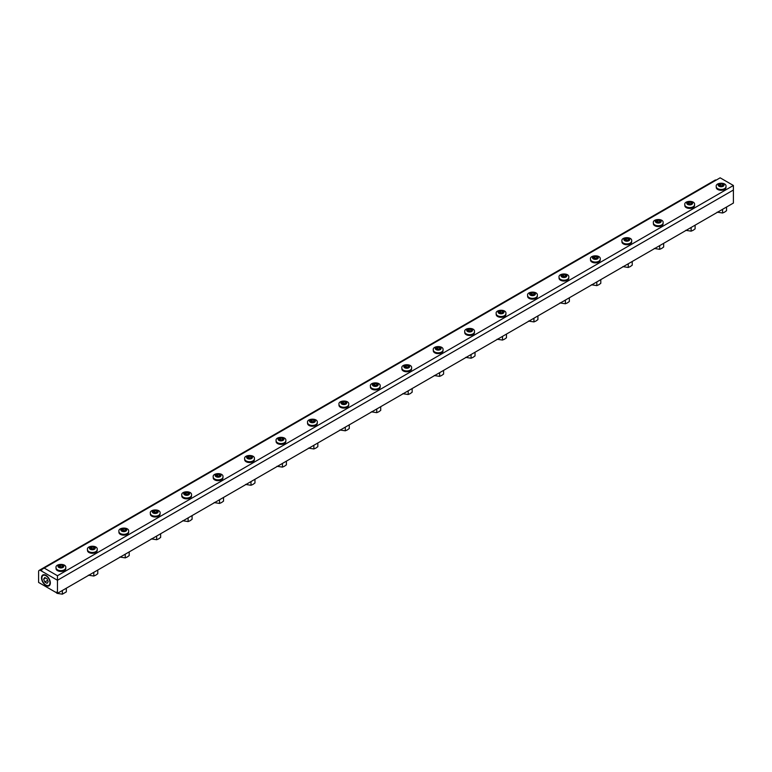 <?xml version="1.0" encoding="UTF-8"?>
<svg xmlns="http://www.w3.org/2000/svg" width="772" height="772" viewBox="0 0 772 772"><rect width="100%" height="100%" fill="white"/><g stroke="black" fill="none" stroke-linecap="round" stroke-linejoin="round"><path stroke-width="1.16" d="M50.344 582.966A6.253 3.609 -120 0 0 45.915 575.304A6.253 3.609 -120 0 0 41.495 577.861A6.253 3.609 -120 0 0 45.915 585.514A6.253 3.609 -120 0 0 50.344 582.966M57.466 593.321L57.466 580.264L733.4 190.018L733.4 203.065L57.466 593.321L38.6 582.426L38.6 571.647A2.779 1.602 60 0 1 39.179 570.373A2.779 1.602 60 0 1 40.569 570.508L41.746 569.832M57.466 575.729L57.466 580.264L41.746 571.193L41.746 569.485L44.197 568.067L57.466 575.729L733.4 185.483L733.4 190.018L57.466 580.264L40.569 570.508M716.184 180.108A2.779 1.602 -120 0 0 715.113 180.127L39.179 570.373M733.4 185.483L720.141 177.821L44.197 568.067M43.647 579.106L44.786 577.485L47.053 578.797L48.192 581.721L47.053 583.333L44.786 582.03L43.647 579.106L45.616 577.967M44.786 582.03L47.661 580.37M41.871 578.074A5.722 3.3 60 0 1 41.871 577.996A5.722 3.3 60 0 1 45.944 575.748A5.722 3.3 60 0 1 49.968 582.725A5.722 3.3 60 0 1 45.992 585.128A5.722 3.3 60 0 1 41.871 578.074M717.149 212.165L722.573 213.004L724.561 212.146L726.539 210.708L726.539 207.031M722.573 213.004L722.573 209.318M725.979 186.65L725.979 187.461A4.854 2.808 180 0 1 724.551 189.449A4.854 2.808 180 0 1 719.263 190.057A4.854 2.808 180 0 1 716.262 187.461L716.262 186.65A4.854 2.808 0 0 0 719.263 189.236A4.854 2.808 0 0 0 724.551 188.629A4.854 2.808 0 0 0 725.979 186.65C726.992 181.883 715.075 182.288 716.262 186.65M723.074 185.376L721.646 186.197L719.687 185.898L719.157 184.769L720.594 183.939L722.553 184.238L723.074 185.376M722.553 185.82L720.594 185.521L720.594 183.939M722.553 185.676L722.553 184.238M720.594 185.521L720.044 185.955M685.71 230.317L691.133 231.156L693.121 230.297L695.109 228.859L695.109 225.183M691.133 231.156L691.133 227.47M694.539 204.802L694.539 205.613A4.854 2.808 180 0 1 693.111 207.6A4.854 2.808 180 0 1 687.823 208.208A4.854 2.808 180 0 1 684.822 205.613L684.822 204.802A4.854 2.808 0 0 0 687.823 207.388A4.854 2.808 0 0 0 693.111 206.78A4.854 2.808 0 0 0 694.539 204.802C695.553 200.035 683.635 200.44 684.822 204.802M691.635 203.518L690.207 204.348L688.248 204.049L687.717 202.92L689.155 202.09L691.114 202.389L691.635 203.518M691.114 203.972L689.155 203.673L689.155 202.09M691.114 203.827L691.114 202.389M689.155 203.673L688.605 204.107M654.27 248.468L659.693 249.308L661.681 248.449L663.669 247.011L663.669 243.325M659.693 249.308L659.693 245.621M663.1 222.954L663.1 223.764A4.854 2.808 180 0 1 661.672 225.752A4.854 2.808 180 0 1 656.383 226.36A4.854 2.808 180 0 1 653.382 223.764L653.382 222.954A4.854 2.808 0 0 0 656.383 225.54A4.854 2.808 0 0 0 661.672 224.932A4.854 2.808 0 0 0 663.1 222.954C664.113 218.186 652.195 218.592 653.382 222.954M660.205 221.67L658.767 222.5L656.808 222.201L656.287 221.072L657.715 220.242L659.674 220.541L660.205 221.67M659.674 222.124L657.715 221.815L657.715 220.242M659.674 221.979L659.674 220.541M657.715 221.815L657.175 222.259M622.83 266.62L628.254 267.459L630.241 266.601L632.229 265.163L632.229 261.476M628.254 267.459L628.254 263.773M631.66 241.105L631.66 241.916A4.854 2.808 180 0 1 630.241 243.904A4.854 2.808 180 0 1 624.944 244.512A4.854 2.808 180 0 1 621.942 241.916L621.942 241.105A4.854 2.808 0 0 0 624.944 243.691A4.854 2.808 0 0 0 630.241 243.083A4.854 2.808 0 0 0 631.66 241.105C632.673 236.338 620.756 236.734 621.942 241.105M628.765 239.822L627.327 240.652L625.368 240.353L624.847 239.224L626.275 238.394L628.234 238.693L628.765 239.822M628.234 240.275L626.275 239.967L626.275 238.394M628.234 240.131L628.234 238.693M626.275 239.967L625.735 240.41M591.391 284.772L596.814 285.611L598.802 284.752L600.79 283.314L600.79 279.628M596.814 285.611L596.814 281.925M600.22 259.257L600.22 260.067A4.854 2.808 180 0 1 598.802 262.055A4.854 2.808 180 0 1 593.504 262.663A4.854 2.808 180 0 1 590.503 260.067L590.503 259.257A4.854 2.808 0 0 0 593.504 261.843A4.854 2.808 0 0 0 598.802 261.235A4.854 2.808 0 0 0 600.22 259.257C601.243 254.49 589.316 254.885 590.503 259.257M597.325 257.973L595.887 258.803L593.929 258.504L593.407 257.375L594.836 256.545L596.795 256.844L597.325 257.973M596.795 258.427L594.836 258.118L594.836 256.545M596.795 258.282L596.795 256.844M594.836 258.118L594.295 258.562M559.951 302.923L565.374 303.763L567.362 302.904L569.35 301.466L569.35 297.78M565.374 303.763L565.374 300.076M568.781 277.409L568.781 278.219A4.854 2.808 180 0 1 567.362 280.207A4.854 2.808 180 0 1 562.064 280.815A4.854 2.808 180 0 1 559.063 278.219L559.063 277.409A4.854 2.808 0 0 0 562.064 279.995A4.854 2.808 0 0 0 567.362 279.387A4.854 2.808 0 0 0 568.781 277.409C569.804 272.641 557.876 273.037 559.063 277.409M565.886 276.125L564.448 276.955L562.489 276.656L561.968 275.517L563.396 274.697L565.355 274.996L565.886 276.125M565.355 276.579L563.396 276.27L563.396 274.697M565.355 276.434L565.355 274.996M563.396 276.27L562.856 276.704M528.511 321.075L533.934 321.914L535.922 321.055L537.91 319.618L537.91 315.931M533.934 321.914L533.934 318.228M537.341 295.551L537.341 296.371A4.854 2.808 180 0 1 535.922 298.359A4.854 2.808 180 0 1 530.625 298.967A4.854 2.808 180 0 1 527.633 296.371L527.633 295.551A4.854 2.808 0 0 0 530.625 298.146A4.854 2.808 0 0 0 535.922 297.538A4.854 2.808 0 0 0 537.341 295.551C538.364 290.793 526.436 291.189 527.633 295.551M534.446 294.277L533.008 295.107L531.049 294.808L530.528 293.669L531.956 292.849L533.915 293.148L534.446 294.277M533.915 294.73L531.956 294.422L531.956 292.849M533.915 294.586L533.915 293.148M531.956 294.422L531.416 294.856M497.072 339.226L502.504 340.066L504.483 339.207L506.471 337.769L506.471 334.083M502.504 340.066L502.504 336.38M505.901 313.702L505.901 314.522A4.854 2.808 180 0 1 504.483 316.51A4.854 2.808 180 0 1 499.185 317.118A4.854 2.808 180 0 1 496.193 314.522L496.193 313.702A4.854 2.808 0 0 0 499.185 316.298A4.854 2.808 0 0 0 504.483 315.69A4.854 2.808 0 0 0 505.901 313.702C506.924 308.945 494.997 309.34 496.193 313.702M503.006 312.428L501.568 313.258L499.609 312.959L499.088 311.82L500.526 311L502.485 311.299L503.006 312.428M502.485 312.882L500.526 312.573L500.526 311M502.485 312.737L502.485 311.299M500.526 312.573L499.976 313.007M465.641 357.378L471.065 358.218L473.043 357.349L475.031 355.921L475.031 352.235M471.065 358.218L471.065 354.531M474.462 331.854L474.462 332.674A4.854 2.808 180 0 1 473.043 334.652A4.854 2.808 180 0 1 467.745 335.26A4.854 2.808 180 0 1 464.754 332.674L464.754 331.854A4.854 2.808 0 0 0 467.745 334.45A4.854 2.808 0 0 0 473.043 333.842A4.854 2.808 0 0 0 474.462 331.854C475.484 327.096 463.557 327.492 464.754 331.854M471.567 330.58L470.129 331.41L468.17 331.101L467.649 329.972L469.087 329.142L471.045 329.451L471.567 330.58M471.045 331.034L469.087 330.725L469.087 329.142M471.045 330.879L471.045 329.451M469.087 330.725L468.536 331.159M434.202 375.53L439.625 376.369L441.603 375.501L443.591 374.073L443.591 370.386M439.625 376.369L439.625 372.683M443.022 350.005L443.022 350.826A4.854 2.808 180 0 1 441.603 352.804A4.854 2.808 180 0 1 436.305 353.412A4.854 2.808 180 0 1 433.314 350.826L433.314 350.005A4.854 2.808 0 0 0 436.305 352.601A4.854 2.808 0 0 0 441.603 351.993A4.854 2.808 0 0 0 443.022 350.005C444.045 345.248 432.117 345.644 433.314 350.005M440.127 348.732L438.689 349.562L436.74 349.253L436.209 348.124L437.647 347.294L439.606 347.603L440.127 348.732M439.606 349.176L437.647 348.876L437.647 347.294M439.606 349.031L439.606 347.603M437.647 348.876L437.097 349.311M402.762 393.681L408.185 394.511L410.173 393.652L412.151 392.224L412.151 388.538M408.185 394.511L408.185 390.835M411.592 368.157L411.592 368.977A4.854 2.808 180 0 1 410.164 370.956A4.854 2.808 180 0 1 404.875 371.564A4.854 2.808 180 0 1 401.874 368.977L401.874 368.157A4.854 2.808 0 0 0 404.875 370.753A4.854 2.808 0 0 0 410.164 370.145A4.854 2.808 0 0 0 411.592 368.157C412.605 363.4 400.678 363.795 401.874 368.157M408.687 366.883L407.259 367.713L405.3 367.404L404.769 366.275L406.207 365.445L408.166 365.754L408.687 366.883M408.166 367.327L406.207 367.028L406.207 365.445M408.166 367.183L408.166 365.754M406.207 367.028L405.657 367.462M371.322 411.823L376.746 412.663L378.734 411.804L380.712 410.376L380.712 406.69M376.746 412.663L376.746 408.986M380.152 386.309L380.152 387.129A4.854 2.808 180 0 1 378.724 389.107A4.854 2.808 180 0 1 373.436 389.715A4.854 2.808 180 0 1 370.435 387.129L370.435 386.309A4.854 2.808 0 0 0 373.436 388.905A4.854 2.808 0 0 0 378.724 388.297A4.854 2.808 0 0 0 380.152 386.309C381.165 381.551 369.238 381.947 370.435 386.309M377.247 385.035L375.819 385.865L373.86 385.556L373.33 384.427L374.767 383.597L376.726 383.906L377.247 385.035M376.726 385.479L374.767 385.18L374.767 383.597M376.726 385.334L376.726 383.906M374.767 385.18L374.217 385.614M339.883 429.975L345.306 430.815L347.294 429.956L349.272 428.528L349.272 424.841M345.306 430.815L345.306 427.128M348.712 404.46L348.712 405.281A4.854 2.808 180 0 1 347.284 407.259A4.854 2.808 180 0 1 341.996 407.867A4.854 2.808 180 0 1 338.995 405.281L338.995 404.46A4.854 2.808 0 0 0 341.996 407.056A4.854 2.808 0 0 0 347.284 406.448A4.854 2.808 0 0 0 348.712 404.46C349.726 399.703 337.808 400.099 338.995 404.46M345.808 403.187L344.38 404.017L342.421 403.708L341.89 402.579L343.328 401.749L345.287 402.058L345.808 403.187M345.287 403.631L343.328 403.331L343.328 401.749M345.287 403.486L345.287 402.058M343.328 403.331L342.778 403.766M308.443 448.127L313.866 448.966L315.854 448.107L317.832 446.679L317.832 442.993M313.866 448.966L313.866 445.28M317.273 422.612L317.273 423.432A4.854 2.808 180 0 1 315.844 425.411A4.854 2.808 180 0 1 310.556 426.019A4.854 2.808 180 0 1 307.555 423.432L307.555 422.612A4.854 2.808 0 0 0 310.556 425.208A4.854 2.808 0 0 0 315.844 424.6A4.854 2.808 0 0 0 317.273 422.612C318.286 417.845 306.368 418.25 307.555 422.612M314.368 421.338L312.94 422.168L310.981 421.859L310.45 420.73L311.888 419.9L313.847 420.209L314.368 421.338M313.847 421.782L311.888 421.483L311.888 419.9M313.847 421.637L313.847 420.209M311.888 421.483L311.338 421.917M277.003 466.278L282.427 467.118L284.414 466.259L286.402 464.831L286.402 461.145M282.427 467.118L282.427 463.432M285.833 440.764L285.833 441.584A4.854 2.808 180 0 1 284.405 443.562A4.854 2.808 180 0 1 279.117 444.17A4.854 2.808 180 0 1 276.115 441.584L276.115 440.764A4.854 2.808 0 0 0 279.117 443.35A4.854 2.808 0 0 0 284.405 442.742A4.854 2.808 0 0 0 285.833 440.764C286.846 435.997 274.928 436.402 276.115 440.764M282.938 439.49L281.5 440.32L279.541 440.011L279.02 438.882L280.448 438.052L282.407 438.361L282.938 439.49M282.407 439.934L280.448 439.635L280.448 438.052M282.407 439.789L282.407 438.361M280.448 439.635L279.908 440.069M245.564 484.43L250.987 485.27L252.975 484.411L254.963 482.982L254.963 479.296M250.987 485.27L250.987 481.583M254.393 458.915L254.393 459.736A4.854 2.808 180 0 1 252.975 461.714A4.854 2.808 180 0 1 247.677 462.322A4.854 2.808 180 0 1 244.676 459.736L244.676 458.915A4.854 2.808 0 0 0 247.677 461.502A4.854 2.808 0 0 0 252.975 460.894A4.854 2.808 0 0 0 254.393 458.915C255.407 454.148 243.489 454.554 244.676 458.915M251.498 457.642L250.06 458.462L248.102 458.163L247.58 457.034L249.009 456.204L250.968 456.503L251.498 457.642M250.968 458.085L249.009 457.786L249.009 456.204M250.968 457.941L250.968 456.503M249.009 457.786L248.468 458.221M214.124 502.582L219.547 503.421L221.535 502.562L223.523 501.134L223.523 497.448M219.547 503.421L219.547 499.735M222.954 477.067L222.954 477.887A4.854 2.808 180 0 1 221.535 479.866A4.854 2.808 180 0 1 216.237 480.473A4.854 2.808 180 0 1 213.236 477.887L213.236 477.067A4.854 2.808 0 0 0 216.237 479.653A4.854 2.808 0 0 0 221.535 479.045A4.854 2.808 0 0 0 222.954 477.067C223.976 472.3 212.049 472.705 213.236 477.067M220.059 475.793L218.621 476.613L216.662 476.314L216.141 475.185L217.569 474.355L219.528 474.655L220.059 475.793M219.528 476.237L217.569 475.938L217.569 474.355M219.528 476.092L219.528 474.655M217.569 475.938L217.029 476.372M182.684 520.733L188.107 521.573L190.095 520.714L192.083 519.276L192.083 515.599M188.107 521.573L188.107 517.887M191.514 495.219L191.514 496.029A4.854 2.808 180 0 1 190.095 498.017A4.854 2.808 180 0 1 184.797 498.625A4.854 2.808 180 0 1 181.796 496.029L181.796 495.219A4.854 2.808 0 0 0 184.797 497.805A4.854 2.808 0 0 0 190.095 497.197A4.854 2.808 0 0 0 191.514 495.219C192.537 490.452 180.609 490.857 181.796 495.219M188.619 493.945L187.181 494.765L185.222 494.466L184.701 493.337L186.129 492.507L188.088 492.806L188.619 493.945M188.088 494.389L186.129 494.09L186.129 492.507M188.088 494.244L188.088 492.806M186.129 494.09L185.589 494.524M151.244 538.885L156.668 539.724L158.656 538.866L160.644 537.428L160.644 533.751M156.668 539.724L156.668 536.038M160.074 513.37L160.074 514.181A4.854 2.808 180 0 1 158.656 516.169A4.854 2.808 180 0 1 153.358 516.777A4.854 2.808 180 0 1 150.357 514.181L150.357 513.37A4.854 2.808 0 0 0 153.358 515.957A4.854 2.808 0 0 0 158.656 515.349A4.854 2.808 0 0 0 160.074 513.37C161.097 508.603 149.17 509.009 150.357 513.37M157.179 512.097L155.741 512.917L153.782 512.618L153.261 511.489L154.69 510.659L156.648 510.958L157.179 512.097M156.648 512.54L154.69 512.241L154.69 510.659M156.648 512.396L156.648 510.958M154.69 512.241L154.149 512.676M119.805 557.037L125.238 557.876L127.216 557.017L129.204 555.579L129.204 551.903M125.238 557.876L125.238 554.19M128.635 531.522L128.635 532.333A4.854 2.808 180 0 1 127.216 534.321A4.854 2.808 180 0 1 121.918 534.928A4.854 2.808 180 0 1 118.927 532.333L118.927 531.522A4.854 2.808 0 0 0 121.918 534.108A4.854 2.808 0 0 0 127.216 533.5A4.854 2.808 0 0 0 128.635 531.522C129.657 526.755 117.73 527.16 118.927 531.522M125.74 530.239L124.302 531.068L122.343 530.769L121.822 529.64L123.259 528.81L125.218 529.109L125.74 530.239M125.218 530.692L123.259 530.383L123.259 528.81M125.218 530.547L125.218 529.109M123.259 530.383L122.709 530.827M88.375 575.188L93.798 576.028L95.776 575.169L97.764 573.731L97.764 570.045M93.798 576.028L93.798 572.341M97.195 549.674L97.195 550.484A4.854 2.808 180 0 1 95.776 552.472A4.854 2.808 180 0 1 90.478 553.08A4.854 2.808 180 0 1 87.487 550.484L87.487 549.674A4.854 2.808 0 0 0 90.478 552.26A4.854 2.808 0 0 0 95.776 551.652A4.854 2.808 0 0 0 97.195 549.674C98.218 544.907 86.29 545.312 87.487 549.674M94.3 548.39L92.862 549.22L90.903 548.921L90.382 547.792L91.82 546.962L93.779 547.261L94.3 548.39M93.779 548.844L91.82 548.535L91.82 546.962M93.779 548.699L93.779 547.261M91.82 548.535L91.27 548.979M56.202 592.056L56.935 593.34L62.358 594.179L66.324 591.883L66.324 588.196M62.358 594.179L62.358 590.493M65.755 567.825L65.755 568.636A4.854 2.808 180 0 1 64.337 570.624A4.854 2.808 180 0 1 59.039 571.232A4.854 2.808 180 0 1 56.047 568.636L56.047 567.825A4.854 2.808 0 0 0 59.039 570.412A4.854 2.808 0 0 0 64.337 569.804A4.854 2.808 0 0 0 65.755 567.825C66.778 563.058 54.851 563.454 56.047 567.825M62.86 566.542L61.422 567.372L59.463 567.073L58.942 565.944L60.38 565.114L62.339 565.413L62.86 566.542M62.339 566.995L60.38 566.687L60.38 565.114M62.339 566.851L62.339 565.413M60.38 566.687L59.83 567.13M723.19 186.264A2.924 1.689 180 0 1 718.298 185.502A2.924 1.689 180 0 1 721.878 183.437A2.924 1.689 180 0 1 723.19 186.264M691.751 204.416A2.924 1.689 180 0 1 686.858 203.654A2.924 1.689 180 0 1 690.438 201.589A2.924 1.689 180 0 1 691.751 204.416M660.311 222.568A2.924 1.689 180 0 1 655.418 221.805A2.924 1.689 180 0 1 658.998 219.74A2.924 1.689 180 0 1 660.311 222.568M628.871 240.719A2.924 1.689 180 0 1 623.979 239.957A2.924 1.689 180 0 1 627.559 237.892A2.924 1.689 180 0 1 628.871 240.719M597.432 258.871A2.924 1.689 180 0 1 592.539 258.109A2.924 1.689 180 0 1 596.119 256.043A2.924 1.689 180 0 1 597.432 258.871M565.992 277.023A2.924 1.689 180 0 1 561.099 276.26A2.924 1.689 180 0 1 564.679 274.195A2.924 1.689 180 0 1 565.992 277.023M534.552 295.165A2.924 1.689 180 0 1 529.66 294.412A2.924 1.689 180 0 1 533.24 292.347A2.924 1.689 180 0 1 534.552 295.165M503.112 313.316A2.924 1.689 180 0 1 498.22 312.563A2.924 1.689 180 0 1 501.8 310.498A2.924 1.689 180 0 1 503.112 313.316M471.673 331.468A2.924 1.689 180 0 1 466.78 330.715A2.924 1.689 180 0 1 470.36 328.65A2.924 1.689 180 0 1 471.673 331.468M440.233 349.62A2.924 1.689 180 0 1 435.34 348.867A2.924 1.689 180 0 1 438.93 346.802A2.924 1.689 180 0 1 440.233 349.62M408.793 367.771A2.924 1.689 180 0 1 403.91 367.018A2.924 1.689 180 0 1 407.491 364.953A2.924 1.689 180 0 1 408.793 367.771M377.354 385.923A2.924 1.689 180 0 1 372.471 385.17A2.924 1.689 180 0 1 376.051 383.105A2.924 1.689 180 0 1 377.354 385.923M345.924 404.074A2.924 1.689 180 0 1 341.031 403.322A2.924 1.689 180 0 1 344.611 401.257A2.924 1.689 180 0 1 345.924 404.074M314.484 422.226A2.924 1.689 180 0 1 309.591 421.473A2.924 1.689 180 0 1 313.171 419.399A2.924 1.689 180 0 1 314.484 422.226M283.044 440.378A2.924 1.689 180 0 1 278.152 439.625A2.924 1.689 180 0 1 281.732 437.55A2.924 1.689 180 0 1 283.044 440.378M251.604 458.529A2.924 1.689 180 0 1 246.712 457.777A2.924 1.689 180 0 1 250.292 455.702A2.924 1.689 180 0 1 251.604 458.529M220.165 476.681A2.924 1.689 180 0 1 215.272 475.919A2.924 1.689 180 0 1 218.852 473.854A2.924 1.689 180 0 1 220.165 476.681M188.725 494.833A2.924 1.689 180 0 1 183.832 494.07A2.924 1.689 180 0 1 187.413 492.005A2.924 1.689 180 0 1 188.725 494.833M157.285 512.984A2.924 1.689 180 0 1 152.393 512.222A2.924 1.689 180 0 1 155.973 510.157A2.924 1.689 180 0 1 157.285 512.984M125.846 531.136A2.924 1.689 180 0 1 120.953 530.374A2.924 1.689 180 0 1 124.533 528.309A2.924 1.689 180 0 1 125.846 531.136M94.406 549.288A2.924 1.689 180 0 1 89.513 548.525A2.924 1.689 180 0 1 93.094 546.46A2.924 1.689 180 0 1 94.406 549.288M62.966 567.439A2.924 1.689 180 0 1 58.074 566.677A2.924 1.689 180 0 1 61.654 564.612A2.924 1.689 180 0 1 62.966 567.439"/></g></svg>
